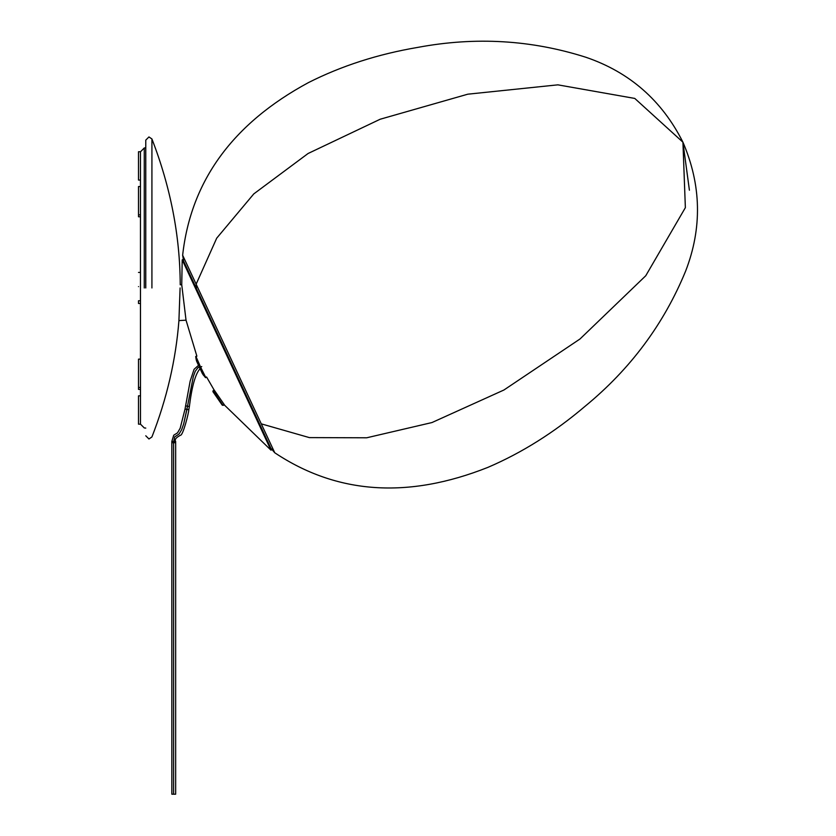 <?xml version="1.0" encoding="UTF-8"?>
<svg xmlns="http://www.w3.org/2000/svg" width="836" height="836" viewBox="0 0 836 836"><rect width="100%" height="100%" fill="white"/><g stroke="black" fill="none" stroke-linecap="round" stroke-linejoin="round"><path stroke-width="1.25" d="M199.783 368.039L199.814 369.021L199.783 368.039M173.888 794.2L175.654 794.2L173.606 794.2L173.606 442.725L171.84 442.725L173.752 442.725L173.763 441.45L171.829 441.418L173.763 441.45L174.619 436.988L179.103 433.957L181.631 429.714L183.68 423.936L187.504 406.191L185.602 405.868L185.038 409.065L186.93 409.4L185.038 409.065L186.909 409.4L187.483 406.191L185.602 405.868L187.504 406.191L193.346 376.43L195.248 371.257L197.965 367.683L199.365 367.129L197.965 367.683L195.248 371.257L193.346 376.43L187.504 406.191L189.375 406.526L187.504 406.191L186.93 409.4L188.8 409.734L186.93 409.4L183.68 423.936L181.631 429.714L179.103 433.957L174.619 436.988L173.763 441.45L175.664 441.471L173.763 441.45L173.752 442.725L175.664 442.725L171.84 442.725L173.606 442.725L173.606 794.2L175.664 794.2L175.664 442.725L173.888 442.725M173.752 442.725L175.664 442.725L175.664 441.471C174.379 439.642 175.988 437.573 180.492 435.232C183.011 435.629 188.894 412.294 188.8 409.734L189.375 406.526C191.841 386.671 195.321 374.162 199.814 369.021L200.609 369.021M185.038 409.065L180.168 428.262L177.546 432.829L173.721 435.232L171.829 441.418L171.84 794.2L173.606 794.2M261.271 423.852L274.762 452.778L270.854 448.19L274.762 452.778L261.271 423.852L309.372 437.604L366.68 437.792L431.951 422.556L503.93 390.004L579.985 338.998L645.758 275.744L685.363 207.662L682.928 142.193L634.775 98.429L557.873 84.844L467.805 94.186L380.171 119.234L308.076 153.5L253.799 193.889L216.702 238.176L196.136 284.167L261.271 423.852L309.372 437.604L366.68 437.792L431.951 422.556L503.93 390.004L579.985 338.998L645.758 275.744L685.363 207.662L682.928 142.193L689.407 190.211L682.928 142.193L634.775 98.429L557.873 84.844L467.805 94.186L380.171 119.234L308.076 153.5L253.799 193.889L216.702 238.176L196.136 284.167L182.645 255.231L196.136 284.167L196.418 288.566L196.136 284.167L261.271 423.852M202.448 373.744L196.711 361.434L198.529 365.342L196.251 359.95L195.938 356.439L200.598 367.108L201.758 366.565L200.598 367.108L205.781 377.538L203.294 375.05L196.251 359.95L202.448 373.744L205.52 377.663L195.687 356.564L196.251 359.95L203.294 375.05M197.839 363.859L196.711 361.434L197.839 363.859M196.711 361.434L196.251 359.95M220.861 403.151L212.908 391.635L213.128 390.652L223.013 405.376L224.445 404.906L222.23 405.126L212.908 391.635M196.878 356.188L186.031 320.178L178.925 320.596C175.853 359.867 166.845 398.657 151.922 436.956L148.954 438.984L145.767 435.786M180.21 284.762L181.736 284.762L182.217 259.85L182.885 259.547L271.616 449.831L270.948 450.134L224.779 405.387L213.838 389.545L206.576 376.984M181.652 284.073L186.083 320.627M213.838 389.545L224.779 405.387M270.948 450.134L182.217 259.85M180.095 287.96L178.925 320.481L180.095 287.96C180.262 283.164 180.262 283.164 180.095 287.96M140.469 152.298L140.49 424.176L138.504 424.176L138.504 395.846L140.469 395.846M140.469 361.058L140.469 300.761L138.504 300.761L138.504 303.478L140.469 303.478M140.469 286.602L140.469 285.64M138.504 272.431L140.469 272.431L140.469 216.775L138.504 216.775L138.504 186.522L140.469 186.522L140.469 180.064L138.504 180.064L138.504 151.734L140.49 151.734M138.504 387.465L138.504 389.388L140.469 389.388L140.469 387.465L138.504 387.465L138.504 359.135L140.469 359.135M140.469 385.574L140.469 387.465M145.767 287.96L145.767 140.124L145.767 287.96M138.504 286.602C138.504 304.868 138.504 304.868 138.504 286.602C138.504 268.325 138.504 268.325 138.504 286.602M214.152 390.004L213.128 390.652M151.922 287.96L151.922 138.954L151.922 287.96M144.273 287.96L144.273 147.972L144.273 287.96M198.529 365.342L194.067 369.313L190.159 381.122L185.602 405.868M274.762 452.778C336.96 494.212 408.01 499.082 487.89 467.376C521.925 452.798 554.352 432.411 585.169 406.212C630.459 368.99 663.93 323.96 685.614 271.125C702.292 228.05 701.394 185.08 682.928 142.193C661.955 100.487 629.602 72.178 585.89 57.266C531.477 39.909 475.465 36.617 417.843 47.38C377.966 54.141 341.506 65.877 308.463 82.586C232.826 123.404 190.88 180.952 182.645 255.231L183.648 261.177M206.68 377.172L205.802 377.579M196.826 355.979L195.927 356.397M222.23 405.126L223.013 405.376L222.23 405.126M145.767 428.095L144.273 427.938L140.49 424.176M140.49 151.797L144.273 147.972L145.767 147.815M145.767 140.124L148.954 136.937L151.922 138.954C170.544 187.118 179.97 235.595 180.221 284.386M140.469 214.852L138.504 214.852"/></g></svg>
